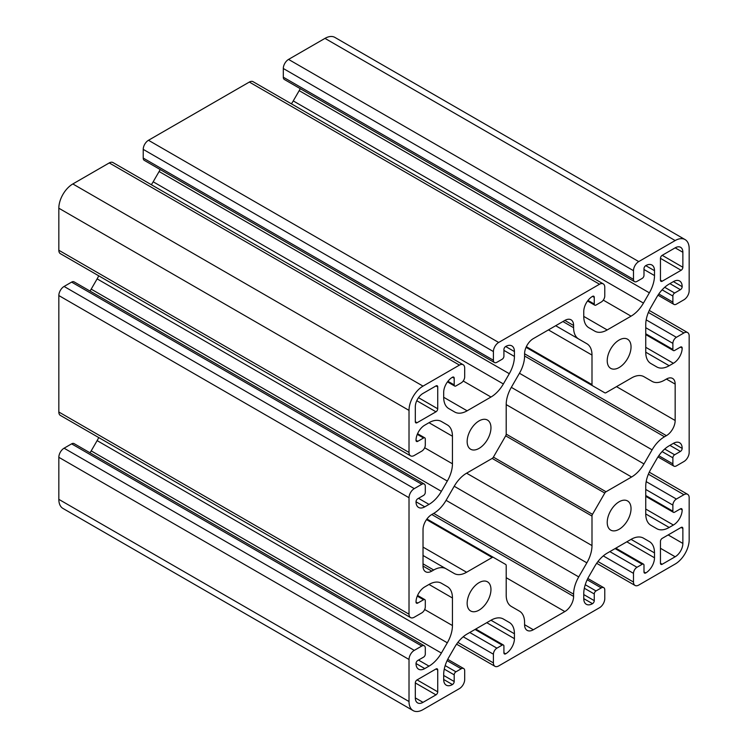 <?xml version="1.0" encoding="UTF-8"?>
<svg xmlns="http://www.w3.org/2000/svg" width="748" height="748" viewBox="0 0 748 748"><rect width="100%" height="100%" fill="white"/><g stroke="black" fill="none" stroke-linecap="round" stroke-linejoin="round"><path stroke-width="1.12" d="M423.022 702.344L435.981 694.864A2.478 1.431 120 0 0 437.73 691.825L437.73 669.993A2.478 1.431 120 0 0 437.225 668.862A2.478 1.431 120 0 0 435.981 668.983L417.075 679.895A2.478 1.431 120 0 0 415.318 682.933L415.318 697.893A10.893 6.293 120 0 0 417.58 702.877A10.893 6.293 120 0 0 423.022 702.344L415.318 697.893M634.51 281.65L284.324 79.466A4.955 2.861 -60 0 1 283.305 77.203L283.305 68.507A7.433 4.292 -60 0 1 288.55 59.41L324.978 38.382A19.813 11.435 -60 0 1 334.88 37.4L685.065 239.575A19.813 11.435 -60 0 1 689.17 248.645L689.17 290.701A7.433 4.292 -60 0 1 683.915 299.798L676.388 304.146A4.955 2.861 -60 0 1 673.911 304.389A4.955 2.861 -60 0 1 672.882 302.127L672.882 296.058A2.478 1.431 -60 0 1 674.64 293.029L680.418 289.691A2.478 1.431 120 0 0 682.167 286.662A12.379 7.153 120 0 0 679.605 280.986A12.379 7.153 120 0 0 673.406 281.603L669.18 284.044A24.759 14.296 120 0 0 656.8 297.115L650.872 307.381A24.759 14.296 120 0 0 645.748 324.632L645.748 352.196A24.759 14.296 120 0 0 650.872 363.528L656.8 366.95A24.759 14.296 120 0 0 669.18 365.725L673.406 363.285A12.379 7.153 120 0 0 682.167 348.119A2.478 1.431 120 0 0 681.652 346.988A2.478 1.431 120 0 0 680.418 347.109L674.64 350.447A2.478 1.431 -60 0 1 673.396 350.569A2.478 1.431 -60 0 1 672.882 349.438L672.882 343.369A4.955 2.861 -60 0 1 676.388 337.301L683.915 332.954A7.433 4.292 -60 0 1 687.627 332.589A7.433 4.292 -60 0 1 689.17 335.992L689.17 452.447A7.433 4.292 -60 0 1 683.915 461.544L676.388 465.892A4.955 2.861 -60 0 1 673.911 466.135A4.955 2.861 -60 0 1 672.882 463.872L672.882 457.804A2.478 1.431 -60 0 1 674.64 454.775L680.418 451.437A2.478 1.431 120 0 0 682.167 448.398A12.379 7.153 120 0 0 679.605 442.732A12.379 7.153 120 0 0 673.406 443.349L669.18 445.789A24.759 14.296 120 0 0 656.8 458.861L650.872 469.127A24.759 14.296 120 0 0 645.748 486.378L645.748 513.941A24.759 14.296 120 0 0 650.872 525.274L656.8 528.696A24.759 14.296 120 0 0 669.18 527.471L673.406 525.031A12.379 7.153 120 0 0 682.167 509.865A2.478 1.431 120 0 0 681.652 508.734A2.478 1.431 120 0 0 680.418 508.855L674.64 512.193A2.478 1.431 -60 0 1 673.396 512.315A2.478 1.431 -60 0 1 672.882 511.183L672.882 505.115A4.955 2.861 -60 0 1 676.388 499.047L683.915 494.699A7.433 4.292 -60 0 1 687.627 494.335A7.433 4.292 -60 0 1 689.17 497.738L689.17 539.785A19.813 11.435 -60 0 1 675.164 564.048L638.745 585.076A7.433 4.292 -60 0 1 635.024 585.441A7.433 4.292 -60 0 1 633.491 582.047L633.491 573.351A4.955 2.861 -60 0 1 636.987 567.283L642.242 564.254A2.478 1.431 -60 0 1 643.486 564.132A2.478 1.431 -60 0 1 643.991 565.264L643.991 571.94A2.478 1.431 120 0 0 644.505 573.071A2.478 1.431 120 0 0 645.748 572.949A12.379 7.153 120 0 0 654.5 557.784L654.5 552.903A24.759 14.296 120 0 0 649.367 541.561L643.448 538.139A24.759 14.296 120 0 0 631.06 539.364L607.198 553.146A24.759 14.296 120 0 0 594.819 566.217L588.891 576.484A24.759 14.296 120 0 0 583.758 593.744L583.758 598.624A12.379 7.153 120 0 0 586.329 604.29A12.379 7.153 120 0 0 592.519 603.673A2.478 1.431 120 0 0 594.267 600.644L594.267 593.968A2.478 1.431 -60 0 1 596.016 590.939L601.27 587.909A4.955 2.861 -60 0 1 603.748 587.666A4.955 2.861 -60 0 1 604.777 589.929L604.777 598.624A7.433 4.292 -60 0 1 599.522 607.722L498.664 665.944A7.433 4.292 -60 0 1 494.952 666.318A7.433 4.292 -60 0 1 493.418 662.915L493.418 654.22A4.955 2.861 -60 0 1 496.915 648.161L502.17 645.122A2.478 1.431 -60 0 1 503.404 645A2.478 1.431 -60 0 1 503.918 646.132L503.918 652.808A2.478 1.431 120 0 0 504.433 653.939A2.478 1.431 120 0 0 505.667 653.817A12.379 7.153 120 0 0 514.428 638.652L514.428 633.771A24.759 14.296 120 0 0 509.295 622.439L503.367 619.017A24.759 14.296 120 0 0 490.987 620.242L467.126 634.014A24.759 14.296 120 0 0 454.747 647.085L448.819 657.352A24.759 14.296 120 0 0 443.686 674.612L443.686 679.493A12.379 7.153 120 0 0 446.247 685.159A12.379 7.153 120 0 0 452.447 684.551A2.478 1.431 120 0 0 454.195 681.512L454.195 674.846A2.478 1.431 -60 0 1 455.943 671.807L461.198 668.777A4.955 2.861 -60 0 1 463.676 668.534A4.955 2.861 -60 0 1 464.695 670.797L464.695 679.493A7.433 4.292 -60 0 1 459.45 688.59L423.022 709.618A19.813 11.435 -60 0 1 413.12 710.6A19.813 11.435 -60 0 1 409.016 701.53L409.016 659.474A7.433 4.292 -60 0 1 414.27 650.377L421.797 646.029A4.955 2.861 -60 0 1 424.275 645.786A4.955 2.861 -60 0 1 425.303 648.058L425.303 654.117A2.478 1.431 -60 0 1 423.555 657.155L417.777 660.493A2.478 1.431 120 0 0 416.019 663.523A12.379 7.153 120 0 0 418.59 669.189A12.379 7.153 120 0 0 424.78 668.572L429.006 666.131A24.759 14.296 120 0 0 441.385 653.06L447.313 642.803A24.759 14.296 120 0 0 452.447 625.543L452.447 597.989A24.759 14.296 120 0 0 447.313 586.647L441.385 583.225A24.759 14.296 120 0 0 429.006 584.45L424.78 586.89A12.379 7.153 120 0 0 416.019 602.056A2.478 1.431 120 0 0 416.533 603.187A2.478 1.431 120 0 0 417.777 603.066L423.555 599.737A2.478 1.431 -60 0 1 424.789 599.606A2.478 1.431 -60 0 1 425.303 600.747L425.303 606.806A4.955 2.861 -60 0 1 421.797 612.874L414.27 617.222A7.433 4.292 -60 0 1 410.559 617.586A7.433 4.292 -60 0 1 409.016 614.192L409.016 497.729A7.433 4.292 -60 0 1 414.27 488.631L421.797 484.283A4.955 2.861 -60 0 1 424.275 484.04A4.955 2.861 -60 0 1 425.303 486.312L425.303 492.371A2.478 1.431 -60 0 1 423.555 495.41L417.777 498.748A2.478 1.431 120 0 0 416.019 501.777A12.379 7.153 120 0 0 418.59 507.443A12.379 7.153 120 0 0 424.78 506.835L429.006 504.386A24.759 14.296 120 0 0 441.385 491.324L447.313 481.058A24.759 14.296 120 0 0 452.447 463.797L452.447 436.243A24.759 14.296 120 0 0 447.313 424.901L441.385 421.479A24.759 14.296 120 0 0 429.006 422.704L424.78 425.154A12.379 7.153 120 0 0 416.019 440.31A2.478 1.431 120 0 0 416.533 441.451A2.478 1.431 120 0 0 417.777 441.32L423.555 437.991A2.478 1.431 -60 0 1 424.789 437.87A2.478 1.431 -60 0 1 425.303 439.001L425.303 445.06A4.955 2.861 -60 0 1 421.797 451.128L414.27 455.476A7.433 4.292 -60 0 1 410.559 455.841A7.433 4.292 -60 0 1 409.016 452.447L409.016 410.39A19.813 11.435 -60 0 1 423.022 386.127L459.45 365.099A7.433 4.292 -60 0 1 463.162 364.734A7.433 4.292 -60 0 1 464.695 368.138L464.695 376.833A4.955 2.861 -60 0 1 461.198 382.892L455.943 385.931A2.478 1.431 -60 0 1 454.709 386.052A2.478 1.431 -60 0 1 454.195 384.911L454.195 378.245A2.478 1.431 120 0 0 453.681 377.114A2.478 1.431 120 0 0 452.447 377.235A12.379 7.153 120 0 0 443.686 392.401L443.686 397.281A24.759 14.296 120 0 0 448.819 408.614L454.747 412.036A24.759 14.296 120 0 0 467.126 410.811L490.987 397.029A24.759 14.296 120 0 0 503.367 383.958L509.295 373.701A24.759 14.296 120 0 0 514.428 356.441L514.428 351.56A12.379 7.153 120 0 0 511.856 345.885A12.379 7.153 120 0 0 505.667 346.502A2.478 1.431 120 0 0 503.918 349.531L503.918 356.207A2.478 1.431 -60 0 1 502.17 359.236L496.915 362.275A4.955 2.861 -60 0 1 494.437 362.518A4.955 2.861 -60 0 1 493.418 360.246L493.418 351.56A7.433 4.292 -60 0 1 498.664 342.462L599.522 284.231A7.433 4.292 -60 0 1 603.234 283.866A7.433 4.292 -60 0 1 604.777 287.26L604.777 295.956A4.955 2.861 -60 0 1 601.27 302.024L596.016 305.053A2.478 1.431 -60 0 1 594.782 305.175A2.478 1.431 -60 0 1 594.267 304.043L594.267 297.377A2.478 1.431 120 0 0 593.753 296.236A2.478 1.431 120 0 0 592.519 296.358A12.379 7.153 120 0 0 583.758 311.523L583.758 316.404A24.759 14.296 120 0 0 588.891 327.746L594.819 331.168A24.759 14.296 120 0 0 607.198 329.943L631.06 316.161A24.759 14.296 120 0 0 643.448 303.09L649.367 292.823A24.759 14.296 120 0 0 654.5 275.563L654.5 270.683A12.379 7.153 120 0 0 651.938 265.016A12.379 7.153 120 0 0 645.748 265.634A2.478 1.431 120 0 0 643.991 268.663L643.991 275.339A2.478 1.431 -60 0 1 642.242 278.368L636.987 281.398A4.955 2.861 -60 0 1 634.51 281.65A4.955 2.861 -60 0 1 633.491 279.378L633.491 270.683A7.433 4.292 -60 0 1 638.745 261.585L675.164 240.557A19.813 11.435 -60 0 1 685.065 239.575M467.154 603.271A16.839 9.724 -60 0 1 474.503 586.329A16.839 9.724 -60 0 1 487.472 581.813A16.839 9.724 -60 0 1 487.472 601.261A16.839 9.724 -60 0 1 470.642 610.976A16.839 9.724 -60 0 1 467.154 603.271M607.226 522.403A16.839 9.724 -60 0 1 614.576 505.452A16.839 9.724 -60 0 1 627.553 500.945A16.839 9.724 -60 0 1 627.553 520.384A16.839 9.724 -60 0 1 610.714 530.108A16.839 9.724 -60 0 1 607.226 522.403M467.154 441.526A16.839 9.724 -60 0 1 474.503 424.584A16.839 9.724 -60 0 1 487.472 420.067A16.839 9.724 -60 0 1 487.472 439.515A16.839 9.724 -60 0 1 470.642 449.23A16.839 9.724 -60 0 1 467.154 441.526M607.226 360.658A16.839 9.724 -60 0 1 614.576 343.706A16.839 9.724 -60 0 1 627.553 339.199A16.839 9.724 -60 0 1 627.553 358.638A16.839 9.724 -60 0 1 610.714 368.362A16.839 9.724 -60 0 1 607.226 360.658M681.11 527.452L662.204 538.373A2.478 1.431 120 0 0 660.456 541.402L660.456 563.244A2.478 1.431 120 0 0 660.97 564.375A2.478 1.431 120 0 0 662.204 564.254L675.164 556.774A10.893 6.293 120 0 0 682.868 543.431L682.868 528.462A2.478 1.431 120 0 0 682.354 527.331A2.478 1.431 120 0 0 681.11 527.452L682.868 528.462M675.164 247.84L662.204 255.32A2.478 1.431 120 0 0 660.456 258.35L660.456 280.191A2.478 1.431 120 0 0 660.97 281.323A2.478 1.431 120 0 0 662.204 281.201L681.11 270.28A2.478 1.431 120 0 0 682.868 267.251L682.868 252.282A10.893 6.293 120 0 0 680.605 247.298A10.893 6.293 120 0 0 675.164 247.84L682.868 252.282M555.67 325.717L586.862 343.725A24.759 14.296 -60 0 1 591.995 355.066L591.995 384.584A2.478 1.431 120 0 0 592.5 385.716L604.786 392.812A2.478 1.431 120 0 0 606.02 392.691L631.593 377.927A24.759 14.296 -60 0 1 643.972 376.702L652.097 381.396A24.759 14.296 120 0 0 664.476 380.171L666.403 379.058A12.379 7.153 -60 0 1 672.592 378.441A12.379 7.153 -60 0 1 675.164 384.107L675.164 420.498A12.379 7.153 -60 0 1 666.403 435.663L664.476 436.776A24.759 14.296 120 0 0 652.097 449.847L643.972 463.928A24.759 14.296 -60 0 1 631.593 477L606.02 491.754A2.478 1.431 120 0 0 604.786 493.063L592.5 514.334A2.478 1.431 120 0 0 591.995 516.064L591.995 545.582A24.759 14.296 -60 0 1 586.862 562.842L578.737 576.914A24.759 14.296 120 0 0 573.604 594.174L573.604 596.399A12.379 7.153 -60 0 1 564.852 611.565L533.333 629.76A12.379 7.153 -60 0 1 527.144 630.368A12.379 7.153 -60 0 1 524.582 624.702L524.582 622.476A24.759 14.296 120 0 0 519.449 611.144L511.323 606.45A24.759 14.296 -60 0 1 506.2 595.118L506.2 565.591A2.478 1.431 120 0 0 505.685 564.46L493.4 557.372A2.478 1.431 120 0 0 492.165 557.494L466.602 572.248A24.759 14.296 -60 0 1 454.214 573.482L446.089 568.789A24.759 14.296 120 0 0 433.709 570.013L431.783 571.126A12.379 7.153 -60 0 1 425.593 571.734A12.379 7.153 -60 0 1 423.022 566.068L423.022 529.678A12.379 7.153 -60 0 1 431.783 514.512L433.709 513.399A24.759 14.296 120 0 0 446.089 500.328L454.214 486.256A24.759 14.296 -60 0 1 466.602 473.185L492.165 458.421A2.478 1.431 120 0 0 493.4 457.112L505.685 435.841A2.478 1.431 120 0 0 506.2 434.121L506.2 404.603A24.759 14.296 -60 0 1 511.323 387.342L519.449 373.261A24.759 14.296 120 0 0 524.582 356.001L524.582 353.776A12.379 7.153 -60 0 1 533.333 338.62L564.852 320.425A12.379 7.153 -60 0 1 571.042 319.807A12.379 7.153 -60 0 1 573.604 325.474L573.604 327.699A24.759 14.296 120 0 0 578.737 339.04L586.862 343.725M417.075 422.723L435.981 411.802A2.478 1.431 120 0 0 437.73 408.773L437.73 386.94A2.478 1.431 120 0 0 437.225 385.8A2.478 1.431 120 0 0 435.981 385.931L423.022 393.411A10.893 6.293 120 0 0 415.318 406.753L415.318 421.713A2.478 1.431 120 0 0 415.832 422.844A2.478 1.431 120 0 0 417.075 422.723L415.318 421.713M413.12 710.6L62.935 508.425A19.813 11.435 -60 0 1 58.83 499.355L58.83 457.299A7.433 4.292 -60 0 1 64.085 448.202L71.612 443.854A4.955 2.861 -60 0 1 74.089 443.611L424.275 645.786M90.022 452.811A24.759 14.296 120 0 0 91.2 450.885L97.128 440.619A24.759 14.296 120 0 0 98.736 437.561M410.559 617.586L60.373 415.411A7.433 4.292 -60 0 1 58.83 412.008L58.83 295.554A7.433 4.292 -60 0 1 64.085 286.456L71.612 282.108A4.955 2.861 -60 0 1 74.089 281.865L424.275 484.04M90.022 291.066A24.759 14.296 120 0 0 91.2 289.139L97.128 278.873A24.759 14.296 120 0 0 98.736 275.816M410.559 455.841L60.373 253.666A7.433 4.292 -60 0 1 58.83 250.262L58.83 208.215A19.813 11.435 -60 0 1 72.837 183.952L109.255 162.924A7.433 4.292 -60 0 1 112.976 162.559L463.162 364.734M151.339 184.7A24.759 14.296 120 0 0 153.181 181.783L159.109 171.516A24.759 14.296 120 0 0 160.184 169.534M494.437 362.518L144.252 160.334A4.955 2.861 -60 0 1 143.223 158.071L143.223 149.376A7.433 4.292 -60 0 1 148.478 140.278L249.336 82.056A7.433 4.292 -60 0 1 253.048 81.682L603.234 283.866M291.411 103.832A24.759 14.296 120 0 0 293.253 100.915L299.181 90.648A24.759 14.296 120 0 0 300.257 88.666M592.5 385.716L526.04 347.343M652.097 381.396L643.935 376.683M493.4 557.372L426.94 519M446.089 568.789L423.022 555.474M447.313 424.901L441.357 421.461L447.313 424.901M649.367 541.561L643.411 538.121L649.367 541.561M435.981 694.864L415.318 682.933M638.745 261.585L288.55 59.41M675.164 240.557L324.978 38.382M437.73 669.993L435.981 668.983M633.491 270.683L283.305 68.507M435.981 411.802L416.776 400.713M437.73 691.825L417.075 679.895M662.204 564.254L660.456 563.244M675.164 556.774L660.456 548.284M682.868 543.431L668.16 534.932M682.868 267.251L662.204 255.32M437.73 408.773L418.525 397.684M437.73 386.94L435.981 385.931M662.204 281.201L660.456 280.191M681.11 270.28L660.456 258.35M591.995 355.066L548.415 329.905M591.995 384.584L526.34 346.679M573.604 327.699L562.926 321.537M633.491 279.378L283.305 77.203M675.164 384.107L666.403 379.058M675.164 420.498L616.502 386.632M666.403 435.663L524.582 353.785M664.476 436.776L524.582 356.011M652.097 449.847L519.449 373.261M643.972 463.928L511.323 387.342M631.593 477L506.2 404.603M606.02 491.754L506.2 434.121M604.786 493.063L505.685 435.841M592.5 514.334L493.4 457.122M591.995 516.064L492.165 458.421M591.995 545.582L466.593 473.185M586.862 562.842L454.214 486.256M578.737 576.914L446.089 500.337M573.604 594.174L433.709 513.399M573.604 596.399L431.783 514.512M564.852 611.565L506.2 577.699M533.333 629.76L524.582 624.702M492.165 557.494L426.51 519.589M466.602 572.248L423.022 547.097M433.709 570.013L423.022 563.842M431.783 571.126L423.022 566.068M573.604 325.474L564.852 320.425M654.5 270.683L645.748 265.634M654.5 275.563L643.991 269.504M649.367 292.823L299.181 90.648M643.448 303.09L293.253 100.915M631.06 316.161L603.29 300.126M607.198 329.943L583.758 316.404M594.267 297.377L592.519 296.358M594.267 304.043L587.993 300.425M599.522 284.231L249.336 82.056M498.664 342.462L148.478 140.278M493.418 351.56L143.223 149.376M493.418 360.246L143.223 158.071M514.428 351.56L505.667 346.502M514.428 356.441L503.918 350.373M509.295 373.701L159.109 171.516M503.367 383.958L153.181 181.783M490.987 397.029L463.208 380.994M467.126 410.811L443.686 397.281M454.195 378.245L452.447 377.235M454.195 384.911L447.921 381.293M459.45 365.099L109.255 162.924M423.022 386.127L72.837 183.952M409.016 410.39L58.83 208.215M409.016 452.447L58.83 250.262M423.555 437.991L417.281 434.364M417.777 441.32L416.019 440.31M452.447 436.243L429.006 422.704M452.447 463.797L424.668 447.762M447.313 481.058L97.128 278.873M441.385 491.324L91.2 289.139M429.006 504.386L418.497 498.327M424.78 506.835L416.019 501.777M421.797 484.283L71.612 282.108M414.27 488.631L64.085 286.456M409.016 497.729L58.83 295.554M409.016 614.192L58.83 412.008M423.555 599.737L417.281 596.109M417.777 603.066L416.019 602.056M452.447 597.989L429.006 584.45M452.447 625.543L424.668 609.508M447.313 642.803L97.128 440.619M441.385 653.06L91.2 450.885M429.006 666.131L418.497 660.073M424.78 668.572L416.019 663.523M421.797 646.029L71.612 443.854M414.27 650.377L64.085 448.202M409.016 659.474L58.83 457.299M409.016 701.53L58.83 499.355M461.198 668.777L447.098 660.643M455.943 671.807L445.172 665.598M454.195 674.846L444.265 669.114M454.195 681.512L443.686 675.453M452.447 684.551L443.686 679.493M514.428 633.771L490.987 620.242M514.428 638.652L486.761 622.682M505.667 653.817L503.918 652.808M502.17 645.122L475.027 629.451M496.915 648.161L469.772 632.49M493.418 654.22L463.218 636.782M493.418 662.915L457.879 642.401M601.27 587.909L587.18 579.775M596.016 590.939L585.254 584.721M594.267 593.968L584.347 588.246M594.267 600.644L583.758 594.576M592.519 603.673L583.758 598.624M654.5 552.903L631.06 539.364M654.5 557.784L626.833 541.814M645.748 572.949L643.991 571.94M642.242 564.254L615.099 548.583M636.987 567.283L609.854 551.613M633.491 573.351L603.29 555.914M633.491 582.047L597.951 561.533M683.915 494.699L648.385 474.185M676.388 499.047L646.188 481.609M672.882 505.115L645.748 489.444M672.882 511.183L645.748 495.513M682.167 509.865L680.418 508.855M673.406 525.031L645.748 509.061M669.18 527.471L645.748 513.941M682.167 448.398L673.406 443.349M680.418 451.437L669.909 445.369M674.64 454.775L664.71 449.043M672.882 457.804L662.12 451.586M672.882 463.872L658.792 455.728M683.915 332.954L648.385 312.44M676.388 337.301L646.188 319.864M672.882 343.369L645.748 327.699M672.882 349.438L645.748 333.767M682.167 348.119L680.418 347.109M673.406 363.285L645.748 347.315M669.18 365.725L645.748 352.196M682.167 286.662L673.406 281.603M680.418 289.691L669.909 283.623M674.64 293.029L664.71 287.297M672.882 296.058L662.12 289.841M672.882 302.127L658.792 293.983M587.554 301.005L594.782 305.175M447.482 381.882L454.709 386.052M417.562 433.69L424.789 437.87M417.562 595.436L424.789 599.606M447.743 659.334L463.676 668.534M475.756 629.04L503.404 645M456.589 644.168L494.952 666.318M587.816 578.466L603.748 587.666M615.828 548.162L643.486 564.132M596.661 563.3L635.024 585.441M649.264 472.184L687.627 494.335M645.748 496.345L673.396 512.315M657.978 456.935L673.911 466.135M649.264 310.439L687.627 332.589M645.748 334.599L673.396 350.569M657.978 295.189L673.911 304.389"/></g></svg>
